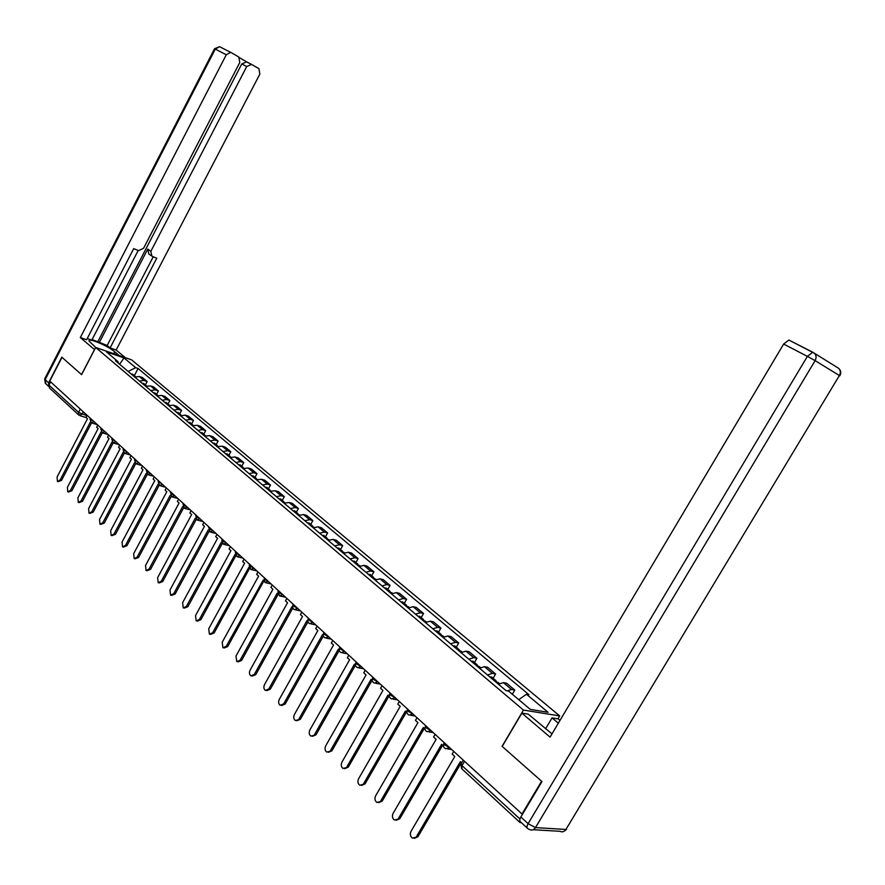 <?xml version="1.0" encoding="UTF-8"?>
<svg xmlns="http://www.w3.org/2000/svg" width="885" height="885" viewBox="0 0 885 885"><rect width="100%" height="100%" fill="white"/><g stroke="black" fill="none" stroke-linecap="round" stroke-linejoin="round"><path stroke-width="1.33" d="M557.959 718.841L559.696 715.921L131.633 359.874L95.691 347.473L523.444 710.08L502.083 746.32L541.576 781.212L522.017 814.001L49.77 381.081L61.994 357.341L81.597 374.665L95.691 347.473L89.042 341.035C87.936 337.395 107.881 345.803 114.729 351.81L119.265 355.604M78.555 414.822L49.46 387.951L48.952 385.097L78.544 412.366L86.907 415.718M50.622 381.855L48.952 385.097M519.794 819.742L519.949 822.486L521.353 822.641M522.615 814.045L522.017 814.001M507.116 690.864L511.574 689.503L514.782 690.068L506.607 683.209L503.41 682.634L498.498 684.271M512.327 694.249L514.782 690.068M487.502 674.989L492.403 673.374L495.611 673.983L487.646 667.29L484.438 666.682L479.537 668.264M493.111 678.264L495.611 673.983M468.818 659.203L473.707 657.655L476.926 658.296L469.15 651.769L465.93 651.128L461.052 652.643M474.46 662.522L476.926 658.296M450.598 643.815L455.465 642.322L458.695 642.997L451.118 636.636L447.887 635.95L443.02 637.41L441.095 635.784L443.363 636.293M456.273 647.178L458.695 642.997M432.82 628.792L437.677 627.365L440.907 628.062L433.517 621.856L430.276 621.148L425.431 622.553L423.616 621.027L425.895 621.547M438.529 632.211L440.907 628.062M415.474 614.146L420.32 612.774L423.55 613.493L416.337 607.442L413.096 606.701L408.262 608.05L406.569 606.612L408.837 607.165M421.205 617.597L423.55 613.493M398.538 599.842L403.372 598.525L406.613 599.278L399.566 593.359L396.325 592.596L391.491 593.901L389.909 592.552L392.188 593.116M404.301 603.338L406.613 599.278M382.01 585.881L386.822 584.609L390.064 585.394L383.183 579.609L379.942 578.823L375.129 580.073L373.647 578.812L375.926 579.398M387.796 589.41L390.064 585.394M365.859 572.241L370.66 571.024L373.901 571.821L367.187 566.179L363.934 565.371L359.144 566.566L357.949 565.36L360.04 566.002M371.667 575.803L373.901 571.821M350.084 558.922L354.874 557.749L358.115 558.579L351.544 553.059L348.303 552.218L343.524 553.379L342.418 552.251L344.464 552.837M355.914 562.517L358.115 558.579M334.674 545.901L339.442 544.773L342.683 545.625L336.267 540.226L333.014 539.374L328.258 540.481L327.251 539.43L329.22 539.95M340.515 549.519L342.683 545.625M319.607 533.179L324.352 532.095L327.605 532.958L321.321 527.692L318.08 526.807L313.334 527.88L312.416 526.907L314.297 527.349M325.459 536.819L327.605 532.958M304.871 520.734L309.606 519.694L312.859 520.579L306.708 515.424L303.466 514.528L298.743 515.557L297.902 514.65L299.705 515.037M310.735 524.407L312.859 520.579M290.468 508.576L295.181 507.57L298.433 508.477L292.426 503.432L289.174 502.514L285.424 502.99M296.342 512.26L298.433 508.477M276.385 496.673L281.076 495.7L284.317 496.629L278.443 491.695L275.202 490.766L271.297 491.131M282.26 500.379L284.317 496.629M262.591 485.024L267.27 484.095L270.511 485.035L264.759 480.212L261.517 479.261L257.756 479.692M268.476 488.752L270.511 485.035M249.105 473.63L253.763 472.734L256.993 473.696L251.362 468.962L248.132 467.999L244.36 468.419M254.991 477.38L256.993 473.696M235.897 462.479L240.532 461.616L243.762 462.589L238.242 457.965L235.023 456.981L231.228 457.39M241.782 466.24L243.762 462.589M222.965 451.56L227.578 450.731L230.808 451.715L225.409 447.179L222.179 446.195L218.374 446.582M228.861 455.332L230.808 451.715M210.298 440.863L214.9 440.066L218.119 441.062L212.831 436.626L209.612 435.619L205.774 436.006M216.194 444.646L218.119 441.062M197.897 430.387L202.477 429.623L205.685 430.63L200.508 426.282L197.289 425.265L193.428 425.652M203.782 434.181L205.685 430.63M185.739 420.121L190.297 419.39L193.505 420.408L188.428 416.149L185.23 415.12L180.673 415.839M191.636 423.926L193.505 420.408M173.836 410.065L178.372 409.357L181.569 410.386L176.591 406.215L173.394 405.175L169.455 405.562M179.721 413.87L181.569 410.386M162.165 400.208L166.679 399.522L169.876 400.573L164.997 396.469L161.8 395.429L157.818 395.827M168.039 404.025L169.876 400.573M150.727 390.539L155.218 389.887L158.404 390.938L153.614 386.922L150.439 385.871L146.401 386.269M156.601 394.367L158.404 390.938M139.498 381.059L143.978 380.439L147.153 381.501L142.463 377.563L139.288 376.501L134.819 377.11M145.372 384.898L147.153 381.501M518.765 699.681L526.464 694.249L548.047 712.281L530.292 709.394L508.632 691.13L506.087 690.676L115.493 360.781L117.993 361.633L106.377 351.843L123.988 357.905L135.648 367.651L128.17 371.49M526.464 694.249L528.92 694.681L138.093 368.492L135.648 367.651M559.696 715.921L523.444 710.08M134.354 375.605L138.093 368.492M118.424 363.259L117.993 361.633M119.619 364.266L123.988 357.905M453.751 751.42L452.169 754.12L454.768 756.509L411.038 831.314C409.81 834.19 410.275 836.469 412.432 838.128L417.908 836.767L414.335 838.383M416.415 836.701L460.355 761.653L461.66 762.848M417.908 836.767L461.362 762.571M545.58 728.831L552.052 717.912L558.136 718.874L559.995 720.423M552.052 717.912L558.358 723.178M527.239 828.072L520.634 821.988C519.395 821.192 519.473 819.521 520.856 816.999L541.974 781.577L502.215 746.431L521.84 713.133L528.245 714.14L551.986 733.897M521.84 713.133L550.061 737.139L783.645 344.044L788.922 340.05L813.105 352.407M94.562 349.641L80.325 337.572L226.272 54.77L215.298 49.062L45.179 379.654L48.598 382.807L61.806 357.164L81.531 374.598L94.485 349.619M125.327 357.695L116.145 350.04L110.094 347.938L156.745 258.221L151.921 256.207L150.837 251.318L246.727 66.53L241.771 63.952L246.638 61.861L239.702 57.846M92.095 339.563L107.162 345.482L110.094 347.938M87.239 338.524L91.808 340.117L138.193 250.488M231.018 52.525L219.58 46.695L214.557 48.708L215.298 49.062L219.58 46.695L231.262 52.646L238.795 57.005L239.769 62.536L143.569 248.276L138.58 250.643L133.712 248.619L86.608 339.763L80.325 337.572M116.145 350.04L259.847 74.086L258.929 68.665L251.605 64.417L246.727 66.53M230.587 52.37L226.272 54.77M48.598 382.807L48.62 386.391L45.954 383.935L44.77 378.736M99.209 342.705L147.751 249.083L150.837 251.318M97.892 341.588L241.771 63.952M107.162 345.482L153.26 256.761M151.058 255.588L148.835 253.962L147.751 249.083M435.132 734.351L433.584 737.028L436.117 739.362L393.106 813.359C391.9 816.191 392.343 818.415 394.433 820.041L399.832 818.702L396.259 820.284M498.509 684.271L496.186 682.313L498.443 682.755M496.784 682.169L495.91 680.62L494.228 680.665L489.991 676.859L494.427 680.609M492.049 677.368L489.991 676.859M398.35 818.603L441.56 744.373L443.407 746.077M399.832 818.702L442.577 745.303M416.99 717.724L415.463 720.368L417.93 722.647L375.616 795.858C374.432 798.646 374.853 800.825 376.877 802.418L382.22 801.08L378.647 802.651M479.548 668.252L477.369 666.416L479.615 666.881M478.022 666.261L477.137 664.779L475.455 664.801L471.318 661.095L475.643 664.746M473.398 661.626L471.318 661.095M380.727 800.969L423.251 727.525L424.922 729.074M382.22 801.08L424.269 728.466M399.301 701.506L397.796 704.128L400.208 706.341L358.569 778.789C357.396 781.521 357.794 783.667 359.764 785.216L365.04 783.9L361.478 785.46M461.063 652.643L459.005 650.906L461.262 651.393M459.724 650.763L458.828 649.336L457.136 649.336L452.921 645.773M455.189 646.271L452.932 645.773M363.547 783.778L405.385 711.109L406.901 712.502M365.04 783.9L406.414 712.06M382.055 685.687L380.572 688.287L382.917 690.444L341.931 762.129C340.78 764.828 341.156 766.941 343.059 768.445L348.281 767.14L344.73 768.678M441.858 635.64L440.962 634.257L439.281 634.257L435.354 630.728L439.469 634.202M437.433 631.293L435.354 630.728M346.798 766.996L387.973 695.09L389.334 696.34M348.281 767.14L389.013 696.053M365.217 670.255L363.757 672.832L366.058 674.934L325.702 745.878C324.563 748.533 324.917 750.602 326.775 752.084L331.93 750.79L328.401 752.316M424.435 620.883L418.019 616.093L422.045 619.478M420.109 616.668L418.019 616.093M330.448 750.635L370.981 679.47L372.187 680.576M331.93 750.79L372.032 680.432M348.79 655.199L347.351 657.743L349.597 659.801L309.85 730.014C308.732 732.636 309.075 734.672 310.867 736.11L315.967 734.838L312.449 736.331M407.421 606.49L401.104 601.8L405.02 605.108M403.195 602.397L401.104 601.8M314.485 734.661L354.409 664.226L355.471 665.199M315.967 734.838L355.46 665.188M332.76 640.497L331.344 643.008L333.523 645.021L294.384 714.527C293.278 717.104 293.599 719.107 295.347 720.523L300.391 719.251L296.884 720.733M390.816 592.43L384.389 587.894M386.679 588.47L384.4 587.894M298.909 719.062L338.225 649.347L339.154 650.198M300.391 719.251L339.209 650.442M317.095 626.137L315.702 628.627L317.837 630.596L279.273 699.404C278.189 701.949 278.487 703.907 280.191 705.29L283.687 703.829L285.169 704.029L281.684 705.5M374.587 578.702L368.448 574.221L372.187 577.385M370.538 574.852L368.448 574.221M283.687 703.829L322.428 634.811L323.213 635.541M285.169 704.029L323.357 636.027M301.796 612.121L300.424 614.577L302.504 616.502L264.504 684.625C263.442 687.136 263.73 689.061 265.378 690.411L268.819 688.95L270.312 689.161L266.816 690.621M358.735 565.294L352.484 560.957M354.774 561.555L352.495 560.946M268.819 688.95L306.995 620.617L307.659 621.237M270.312 689.161L307.88 621.923M286.851 598.415L285.501 600.86L287.536 602.729L250.079 670.188C249.028 672.655 249.305 674.547 250.909 675.875L254.305 674.403L255.776 674.635L252.28 676.085M343.247 552.196L337.273 547.903L340.847 550.924M339.375 548.556L337.273 547.903M254.305 674.403L291.917 606.756L292.459 607.265M255.776 674.635L292.769 608.139M272.248 585.029L270.91 587.441L272.901 589.266L235.974 656.073L236.771 661.67L240.1 660.199L241.583 660.442L238.076 661.88M328.103 539.396L322.217 535.182L325.713 538.135M324.308 535.856L322.217 535.182M240.1 660.199L277.182 593.204L277.613 593.603M241.583 660.442L278.012 594.643M257.966 571.931L256.65 574.332L258.597 576.113L222.19 642.267L222.943 647.776L226.228 646.304L227.699 646.559L224.182 647.986M313.29 526.874L307.305 522.792M309.584 523.433L307.305 522.781M226.228 646.304L263.099 580.261M227.699 646.559L263.597 581.434M244.006 559.132L242.7 561.499L244.603 563.258L208.705 628.77L209.424 634.191L212.654 632.72L214.126 632.985L210.608 634.401M298.809 514.639L292.902 510.623M295.192 511.287L292.913 510.623M212.654 632.72L248.917 567.219M214.126 632.985L249.504 568.513M230.343 546.609L229.06 548.966L230.93 550.669L195.519 615.573L196.193 620.905L199.379 619.434L200.851 619.71L197.322 621.115M284.638 502.669L279.007 498.697L282.271 501.452M281.098 499.405L279.007 498.697M199.379 619.434L235.045 554.464M200.851 619.71L235.731 555.869M216.98 534.363L215.719 536.686L217.544 538.368L182.62 602.652L183.25 607.906L186.392 606.435L187.863 606.712L184.334 608.117M270.777 490.954L268.232 489.792M267.314 487.768L265.035 487.093L268.243 489.792M186.392 606.435L221.482 541.985M187.863 606.712L222.257 543.501M203.915 522.382L202.665 524.683L204.446 526.321L169.986 590.007L170.595 595.185L173.681 593.713L175.153 594.001L171.624 595.384M257.214 479.493L251.738 475.665L254.869 478.309M253.829 476.395L251.738 475.665M173.681 593.713L208.24 529.927M175.153 594.001L209.081 531.376M191.116 510.656L189.888 512.935L191.636 514.539L157.63 577.639L158.194 582.728L161.247 581.257L162.707 581.556L159.178 582.927M243.939 468.276L241.406 467.136M240.62 465.244L238.342 464.548L241.417 467.136M161.247 581.257L195.297 518.145M162.707 581.556L196.193 519.517M178.593 499.162L177.376 501.43L179.08 503.001L145.527 565.515L146.069 570.537L149.067 569.066L150.527 569.376L147.01 570.736M230.93 457.291L225.598 453.596L228.607 456.129M227.688 454.337L225.598 453.596M149.067 569.066L182.631 506.607M150.527 569.376L183.571 507.89M166.325 487.923L165.119 490.157L166.8 491.695L133.668 553.656L134.177 558.601L137.142 557.13L138.591 557.439L135.084 558.8M218.197 446.527L212.754 442.931M215.022 443.651L212.765 442.931M137.142 557.13L170.241 495.29M138.591 557.439L171.225 496.507M154.311 476.904L153.127 479.128L154.764 480.632L122.064 542.029L122.539 546.908L125.46 545.437L126.909 545.757L123.402 547.096M205.718 435.995L200.53 432.433L203.417 434.867M202.61 433.185L200.53 432.433M125.46 545.437L158.116 484.206M126.909 545.757L159.134 485.356M142.54 466.118L141.368 468.32L142.972 469.791L110.68 530.646L111.145 535.447L114.01 533.976L115.459 534.308L111.964 535.635M193.483 425.63L191.016 424.579M190.452 422.93L188.195 422.189M114.01 533.976L146.235 473.331M115.459 534.308L147.286 474.426M131.002 455.543L129.852 457.722L131.422 459.171L99.54 519.484L99.972 524.219L102.804 522.747L104.242 523.09L100.757 524.407M180.684 415.839L181.325 415.507M181.458 415.441L176.469 412.111L179.235 414.445M178.538 412.886L176.469 412.111M102.804 522.747L134.597 462.678M104.242 523.09L135.682 463.718M119.707 445.188L118.568 447.345L120.106 448.761L88.611 508.543L89.02 513.223L91.808 511.751L93.246 512.094L89.772 513.4M169.677 405.463L164.798 402.255L167.508 404.545M166.867 403.029L164.798 402.255M91.808 511.751L123.203 452.235M93.246 512.094L124.309 453.22M108.623 435.033L107.505 437.168L109.01 438.562L77.902 497.824L78.278 502.437L81.033 500.965L82.46 501.319L79.008 502.614M158.127 395.683L155.826 394.854L153.359 392.586L156.014 394.832M155.417 393.371L153.359 392.586M81.033 500.965L112.03 441.991M82.46 501.319L113.169 442.92M97.77 425.077L96.653 427.201L98.135 428.561L67.393 487.303L67.758 491.861L70.468 490.39L71.895 490.744L68.455 492.027M146.799 386.103L144.554 385.329M144.189 383.902L141.954 383.128L144.565 385.329M70.468 490.39L101.089 431.946M71.895 490.744L102.251 432.82L104.795 431.515M87.117 415.308L86.022 417.41L87.471 418.749L57.094 476.993L57.437 481.484L60.114 480.013L61.53 480.378L58.1 481.661M135.682 376.7L130.947 373.835M133.181 374.609L130.958 373.835M60.114 480.013L90.359 422.09M61.53 480.378L91.531 422.93M90.093 418.948L93.932 421.559M100.89 428.838L104.773 431.493M111.908 438.938L115.835 441.637M123.148 449.226L127.108 451.981M134.608 459.735L138.624 462.534M146.678 471.307L150.373 473.298L147.74 474.648L146.678 471.307M158.26 481.396L162.364 484.294M170.838 493.487L174.611 495.523L171.889 496.872L170.838 493.487M183.306 504.937L187.122 506.994L184.357 508.333L183.306 504.937M196.05 516.63L199.899 518.698L197.089 520.048L196.05 516.63M209.059 528.577L212.953 530.668L210.099 532.007L209.059 528.577M221.914 539.717L222.356 540.779L226.294 542.903M235.487 552.151L235.952 553.258L239.935 555.404M249.371 564.862L249.858 566.024L253.873 568.181M264.073 579.067L268.133 581.257L265.08 582.596L264.073 579.067M278.1 591.169L278.609 592.419L282.724 594.631M292.957 604.776L293.499 606.081L297.648 608.316M308.168 618.715L308.732 620.064L312.925 622.321M323.744 632.963L324.319 634.379L328.567 636.658M340.294 649.037L344.597 651.349L341.267 652.665C339.254 651.637 338.656 650.055 339.486 647.92L340.294 649.037M356.655 664.049L361.003 666.394L357.617 667.71C355.571 666.67 354.974 665.055 355.814 662.898L356.655 664.049M372.762 677.844L373.415 679.448L377.818 681.804M389.92 693.552L390.595 695.212L395.053 697.612M408.217 711.385L412.731 713.808L409.147 715.113C407.012 714.018 406.381 712.336 407.266 710.069L408.217 711.385M425.552 726.165L426.282 727.979L430.851 730.424M444.823 744.993L449.447 747.471L445.741 748.765C443.518 747.637 442.865 745.9 443.783 743.555L444.823 744.993M83.323 411.835L82.062 414.257L79.03 415.264L78.544 412.366L80.269 409.036M150.439 385.871L155.218 389.887M161.8 395.429L166.679 399.522M173.394 405.175L178.372 409.357M185.23 415.12L190.297 419.39M197.289 425.265L202.477 429.623M209.612 435.619L214.9 440.066M222.179 446.195L227.578 450.731M235.023 456.981L240.532 461.616M248.132 467.999L253.763 472.734M261.517 479.261L267.27 484.095M275.202 490.766L281.076 495.7M289.174 502.514L295.181 507.57M303.466 514.528L309.606 519.694M318.08 526.807L324.352 532.095M333.014 539.374L339.442 544.773M348.303 552.218L354.874 557.749M363.934 565.371L370.66 571.024M379.942 578.823L386.822 584.609M396.325 592.596L403.372 598.525M413.096 606.701L420.32 612.774M430.276 621.148L437.677 627.365M447.887 635.95L455.465 642.322M465.93 651.128L473.707 657.655M484.438 666.682L492.403 673.374M503.41 682.634L511.574 689.503M139.288 376.501L143.978 380.439M208.628 527.548L208.926 526.984M195.629 515.634L195.939 515.07M182.907 503.985L183.217 503.41M170.451 492.569L170.761 491.994M146.313 470.455L146.622 469.869M430.873 730.446L427.212 731.729C425.032 730.612 424.391 728.908 425.298 726.607L425.773 725.766M395.075 697.634L391.546 698.918C389.433 697.845 388.814 696.185 389.688 693.951L390.163 693.121M377.84 681.826L374.366 683.12C372.297 682.058 371.689 680.432 372.541 678.231L373.016 677.401M328.601 636.68L325.304 637.985C323.324 636.968 322.737 635.408 323.556 633.306L324.01 632.487M312.947 622.343L309.717 623.648L308.699 623.04L307.615 620.982L308.445 618.217M297.67 608.338L294.495 609.643L293.488 609.046L292.404 606.612L293.245 604.278M282.746 594.654L279.616 595.97L277.934 591.468L278.388 590.649M253.895 568.203L250.875 569.52L249.227 565.139L249.67 564.331M239.957 555.426L236.981 556.742L235.344 552.417L235.786 551.609M226.317 542.925L223.385 544.242L221.77 539.961L222.212 539.164M162.386 484.316L159.687 485.644L158.149 481.606L158.57 480.809M138.646 462.556L136.024 463.873L134.509 459.923L134.929 459.138M127.13 452.003L124.553 453.319L123.048 449.414L123.457 448.629M115.858 441.659L113.313 442.976L111.82 439.104L112.229 438.329M93.954 421.581L91.487 422.897L90.016 419.103L90.414 418.339M461.196 763.644L461.992 765.636L519.949 819.023M464.525 761.299L461.992 765.636L461.959 768.921L519.528 822.088M520.856 816.999L528.102 823.658L807.385 356.367L815.107 360.626L535.48 827.597L565.913 829.455L839.389 375.517L815.107 360.626C816.589 357.75 816.346 355.283 814.355 353.226L812.695 352.296L807.385 356.367L783.645 344.044M837.918 367.861L838.626 368.304C840.595 370.328 840.85 372.729 839.389 375.517L565.913 829.455C564.298 831.767 562.296 832.387 559.917 831.292L533.168 829.71M528.102 823.658C526.719 826.203 526.63 827.862 527.858 828.659L529.418 829.488C531.819 830.606 533.843 829.975 535.48 827.597L528.102 823.658M246.638 61.861L251.384 64.306M113.745 353.701L114.729 351.81M496.374 682.258L498.642 684.171M477.557 666.361L479.681 668.153M459.193 650.851L461.196 652.544M453.12 645.729L457.335 649.291M441.283 635.729L443.164 637.322M423.804 620.971L425.563 622.454M406.757 606.568L408.394 607.962M390.097 592.508L391.635 593.802M384.577 587.85L388.415 591.08M373.835 578.779L375.262 579.985M357.949 565.36L359.277 566.477M352.684 560.913L356.334 563.999M342.418 552.251L343.657 553.291M327.251 539.43L328.39 540.403M312.416 526.907L313.467 527.803M307.493 522.747L310.912 525.635M297.902 514.65L298.876 515.479M293.09 510.59L296.431 513.411M283.709 502.669L284.605 503.421M269.825 490.943L270.644 491.629M265.223 487.06L268.42 489.759M256.241 479.471L256.982 480.101M242.944 468.242L243.607 468.807M238.53 464.514L241.594 467.103M229.923 457.246L230.52 457.755M212.942 442.909L215.874 445.387M188.383 422.167L191.204 424.546M188.206 422.189L191.027 424.568M142.131 383.116L144.742 385.318M131.124 373.824L133.679 375.981M447.666 748.998L451.627 749.473M101.211 428.229L100.813 429.004L102.295 432.842M429.037 731.961L433.119 732.503M410.872 715.357L415.065 715.954M393.172 699.172L397.476 699.825M375.904 683.375L380.307 684.094M359.067 667.965L363.558 668.739M342.639 652.92L347.219 653.75M326.609 638.24L331.255 639.125M310.956 623.892L315.668 624.832M295.667 609.887L300.446 610.871M280.733 596.202L285.567 597.242M266.142 582.828L271.02 583.912M251.882 569.752L256.816 570.88M237.943 556.964L242.91 558.136M224.303 544.463L229.315 545.669M210.973 532.228L216.006 533.478M197.919 520.258L202.997 521.542M185.153 508.543L190.253 509.86M172.652 497.071L177.774 498.421M160.417 485.843L165.561 487.226M148.437 474.836L153.592 476.252M136.699 464.061L141.865 465.51M125.194 453.507L130.383 454.978M113.922 443.153L119.121 444.657M102.881 433.008L108.092 434.535M92.051 423.063L97.261 424.612M463.253 760.126L460.908 764.131L461.572 768.589M86.155 417.543L80.17 415.751M788.922 340.05L814.355 353.226L838.626 368.304C840.96 370.45 841.358 372.95 839.821 375.793M564.508 831.004L566.444 829.422M45.334 383.404L44.659 378.935L214.557 48.708M250.975 64.151L246.008 61.596M491.474 676.881L495.91 680.62M497.868 682.269L499.483 683.629M472.811 661.128L477.137 664.779M479.039 666.383L480.511 667.633M454.602 645.773L458.828 649.336M460.676 650.895L462.014 652.024M436.847 630.795L440.962 634.257M442.777 635.795L443.982 636.813M419.512 616.17L423.528 619.555M425.298 621.049L426.382 621.967M402.587 601.889L406.514 605.207M408.239 606.656L409.202 607.475M386.07 587.961L389.898 591.191M391.59 592.607L392.442 593.326M369.93 574.343L373.669 577.496M375.317 578.89L376.07 579.52M354.166 561.046L357.828 564.121M359.432 565.482L360.073 566.024M338.756 548.047L342.329 551.056M343.9 552.384L344.453 552.848M323.7 535.337L327.196 538.29M308.976 522.913L312.383 525.801M294.572 510.767L297.913 513.588M280.479 498.874L283.753 501.64M266.695 487.248L269.892 489.947M253.198 475.865L256.329 478.508M239.99 464.725L243.054 467.313M227.058 453.817L230.067 456.35M214.391 443.131L217.334 445.609M201.99 432.654L204.866 435.088M189.832 422.399L192.653 424.789M177.918 412.355L180.684 414.689M166.236 402.498L168.946 404.788M154.786 392.84L157.453 395.086M143.569 383.371L146.169 385.572M132.551 374.089L135.106 376.247"/></g></svg>
